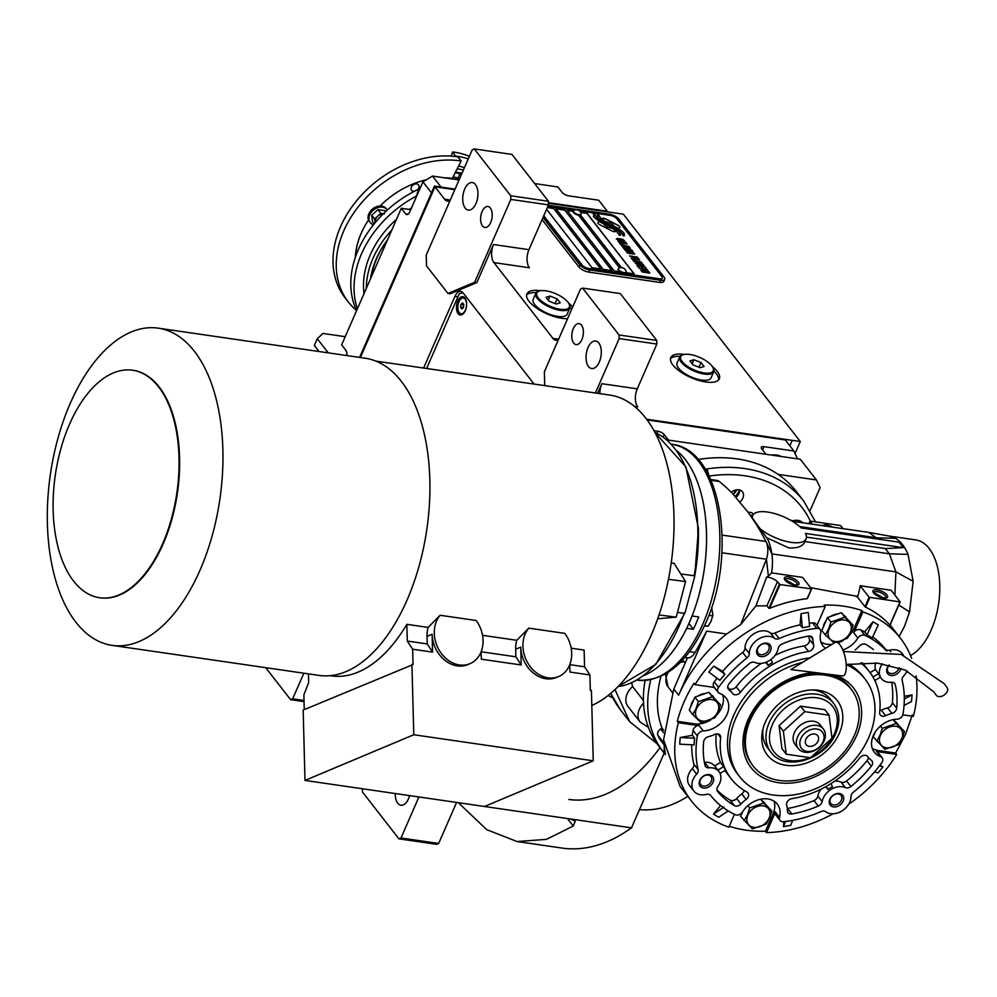 <?xml version="1.0" encoding="UTF-8"?>
<svg xmlns="http://www.w3.org/2000/svg" width="997" height="997" viewBox="0 0 997 997"><rect width="100%" height="100%" fill="white"/><g stroke="black" fill="none" stroke-linecap="round" stroke-linejoin="round"><path stroke-width="1.5" d="M573.674 343.068A10.593 5.658 98.3 0 1 572.502 330.854A10.593 5.658 98.3 0 1 579.107 323.626A10.593 5.658 98.3 0 1 581.5 325.147A10.593 5.658 98.3 0 1 582.684 337.36A10.593 5.658 98.3 0 1 576.067 344.601A10.593 5.658 98.3 0 1 573.674 343.068M482.498 225.933A10.593 5.658 98.3 0 1 481.327 213.732A10.593 5.658 98.3 0 1 487.944 206.491A10.593 5.658 98.3 0 1 490.325 208.024A10.593 5.658 98.3 0 1 491.509 220.237A10.593 5.658 98.3 0 1 484.891 227.466A10.593 5.658 98.3 0 1 482.498 225.933M599.932 393.641A13.248 7.079 98.3 0 1 601.827 383.695L637.27 388.842A13.248 7.079 -81.7 0 0 637.744 406.926L634.528 406.464M597.627 393.304L601.827 383.695M558.295 339.94A13.248 7.079 98.3 0 1 555.94 340.301A13.248 7.079 98.3 0 1 552.949 338.394L493.964 262.61A13.248 7.079 98.3 0 1 493.49 244.514L528.946 249.674A13.248 7.079 -81.7 0 0 529.407 267.757L493.964 262.61M476.853 282.587L474.634 282.263L510.838 199.412L510.751 195.786L474.273 148.939L472.229 149.799L426.242 255.058L426.529 265.912L447.977 293.467L450.195 293.791L476.853 282.587L493.49 244.514M449.959 200.758A13.248 7.079 98.3 0 1 447.603 201.132A13.248 7.079 98.3 0 1 444.625 199.213L434.966 186.813L454.794 189.692L434.966 186.813L360.391 357.512L434.966 186.813L434.43 186.127L359.605 357.4L431.489 192.845L422.915 181.828L432.499 176.07L441.073 187.1L455.043 189.118L434.43 186.127M534.08 384.082L463.131 292.931A10.593 5.658 -81.7 0 0 460.739 291.398A10.593 5.658 -81.7 0 0 454.919 296.371L423.613 368.043M412.646 649.209L407.299 641.046L406.863 624.321L428.124 627.412L440.151 615.274A29.137 23.442 67.2 0 0 434.293 633.282A29.137 23.442 67.2 0 0 469.948 663.69L467.78 664.6A29.137 23.442 -112.8 0 1 432.112 634.204L432.586 652.1L412.646 649.209L413.045 664.563L303.163 710.088L304.995 780.427L631.512 827.846A268.417 143.443 98.3 0 1 561.996 848.061L517.107 841.543L486.698 829.654L458.383 802.71M653.932 430.667L657.621 431.203A5.297 2.044 -156.4 0 1 664.201 434.605L668.489 440.113L765.995 454.283L761.696 448.762A5.297 2.044 -156.4 0 1 761.272 447.292A5.297 2.044 -156.4 0 1 763.989 446.656L793.899 450.993L785.312 439.976L647.065 419.899L791.431 440.25L646.554 419.214L800.292 441.534L795.083 453.461M664.201 753.047L631.512 827.846M540.436 290.75A26.495 10.219 23.6 0 0 540.424 290.738A26.495 10.219 23.6 0 0 526.877 293.916A26.495 10.219 23.6 0 0 536.386 307.986A26.495 10.219 23.6 0 0 561.884 318.305A26.495 10.219 23.6 0 0 567.592 318.654M572.689 306.989A26.495 10.219 23.6 0 0 568.539 303.026M684.341 354.421A26.495 10.219 23.6 0 0 684.328 354.421A26.495 10.219 23.6 0 0 670.782 357.599A26.495 10.219 23.6 0 0 680.29 371.657A26.495 10.219 23.6 0 0 705.776 381.976A26.495 10.219 23.6 0 0 719.336 378.81A26.495 10.219 23.6 0 0 712.444 366.697M534.654 183.573L557.909 186.95L562.196 192.458A5.297 2.044 -156.4 0 0 568.776 195.861L598.686 200.21L607.26 211.227L548.45 202.69L614.451 212.884L548.475 203.301L623.312 214.168L800.292 441.534M595.408 392.992L619.174 338.581L656.849 344.052L637.27 388.842M619.174 338.581L619.075 334.967L582.609 288.108L580.566 288.98L544.362 371.831L544.723 385.627M528.946 249.674L548.512 204.884L510.838 199.412M447.977 293.467L474.634 282.263M265.688 667.666L290.601 699.67L292.657 698.81L303.848 673.212M292.657 698.81L304.01 700.467M362.385 788.764L362.472 792.004L398.937 838.851L400.993 837.991L418.914 796.977M400.993 837.991L438.655 843.462L456.576 802.448M438.655 843.462L436.611 844.322L398.937 838.851M570.396 818.973L575.232 821.092L573.263 826.039L546.418 839.362L517.107 841.543M570.01 307.425A26.495 10.219 -156.4 0 1 571.717 309.22M536.212 292.657A26.495 10.219 23.6 0 0 526.566 295.112M713.914 371.096A26.495 10.219 -156.4 0 1 718.663 379.845M680.116 356.328A26.495 10.219 23.6 0 0 670.47 358.795M619.075 334.967L656.749 340.438L620.284 293.579L582.609 288.108M656.749 340.438L656.849 344.052M510.751 195.786L548.412 201.257L511.947 154.41L474.273 148.939M548.412 201.257L548.512 204.884M599.309 362.011A13.908 7.428 98.3 0 1 591.682 368.541A13.908 7.428 98.3 0 1 588.043 347.542A13.908 7.428 98.3 0 1 595.683 341.011A13.908 7.428 98.3 0 1 599.309 362.011M475.955 203.55A13.908 7.428 98.3 0 1 468.328 210.068A13.908 7.428 98.3 0 1 464.702 189.081A13.908 7.428 98.3 0 1 472.329 182.551A13.908 7.428 98.3 0 1 475.955 203.55M290.601 699.67L304.048 701.626M409.605 795.618A13.908 7.428 98.3 0 1 408.521 798.709A13.908 7.428 98.3 0 1 400.894 805.24A13.908 7.428 98.3 0 1 395.273 793.537M612.195 228.076A5.82 2.243 23.6 0 1 611.248 228.001A5.82 2.243 23.6 0 1 603.634 223.627A23.068 8.898 23.6 0 1 599.085 221.334L598.013 222.319A3.303 1.271 23.6 0 0 597.888 222.493A3.303 1.271 23.6 0 0 599.907 224.749L611.734 230.868A3.303 1.271 23.6 0 0 614.077 231.653A3.303 1.271 23.6 0 0 615.648 231.429L615.772 231.304A15.366 5.932 23.6 0 0 612.195 228.076L612.146 228.188A5.82 2.243 -156.4 0 1 611.198 228.114A5.82 2.243 -156.4 0 1 603.584 223.739A23.068 8.898 -156.4 0 1 599.035 221.446L597.963 222.431A3.303 1.271 23.6 0 0 597.864 222.555M542.991 217.496L579.88 264.878A7.951 3.066 -156.4 0 0 589.738 269.975L588.816 272.106L659.715 282.4A7.951 3.066 -156.4 0 0 663.778 281.453L664.712 279.322A7.951 3.066 -156.4 0 1 660.65 280.269L659.715 282.4M588.816 272.106A7.951 3.066 -156.4 0 1 578.945 267.009L542.069 219.627M619.685 267.881L578.696 215.215A4.237 1.633 23.6 0 1 574.608 213.557A4.237 1.633 23.6 0 1 573.088 211.314L573.312 210.803A4.237 1.633 23.6 0 0 574.833 213.059A4.237 1.633 23.6 0 0 578.908 214.704A4.237 1.633 -156.4 0 0 581.077 214.193A4.237 1.633 -156.4 0 0 581.114 213.732A5.035 5.035 0 0 0 573.624 210.467A4.237 1.633 23.6 0 0 573.312 210.803M578.534 215.19L619.586 267.919M547.328 207.6L553.696 208.523L600.78 269.016M556.064 208.859L564.776 210.13L611.859 270.623M580.64 212.436L586.934 213.346L634.017 273.851M573.076 211.339L567.143 210.479M546.58 209.308L592.081 267.757L600.942 269.04L553.746 208.41L547.378 207.488M580.528 215.053L621.467 267.645M543.751 215.776L582.136 265.09A5.297 2.044 23.6 0 0 588.716 268.492L659.628 278.786A5.297 2.044 23.6 0 0 662.332 278.151A5.297 2.044 23.6 0 0 661.908 276.668L616.856 218.792A5.297 2.044 23.6 0 0 610.289 215.402L579.394 210.915M547.876 206.329L574.235 210.168M564.825 210.018L555.965 208.734L603.16 269.364L612.021 270.648L564.776 210.13M573.125 211.227L567.044 210.342L614.239 270.972L620.333 271.857M625.867 272.655L634.179 273.863L586.984 213.233L580.566 212.299M611.36 226.282A474.422 183.087 23.6 0 1 606.662 224.088A19.99 7.714 23.6 0 1 601.365 221.197A13.123 5.06 23.6 0 1 596.58 217.034A94.241 36.366 23.6 0 1 594.461 213.956L593.315 214.318L594.399 215.925L593.327 216.262A15.254 5.882 23.6 0 0 597.776 220.113A14.457 5.583 23.6 0 0 604.294 223.515A20.152 7.777 23.6 0 1 610.401 226.444A13.659 5.272 23.6 0 1 616.682 231.516A156.953 60.568 23.6 0 1 619.473 235.442L620.558 235.093L619.461 233.472L620.57 233.124A24.314 9.384 23.6 0 0 617.43 230.045A12.687 4.898 23.6 0 0 611.36 226.282L611.311 226.394A474.422 183.087 -156.4 0 1 606.612 224.2A19.99 7.714 -156.4 0 1 601.316 221.309A13.123 5.06 -156.4 0 1 596.53 217.147A94.241 36.366 -156.4 0 1 594.411 214.068L593.365 214.405M613.417 226.406A38.285 14.768 23.6 0 1 609.591 224.699A12.425 4.798 23.6 0 1 604.132 221.322A20.912 8.063 23.6 0 1 600.493 217.682A53.202 20.526 23.6 0 1 598.312 214.517L597.24 214.854L598.362 216.499L597.353 216.81A15.703 6.057 23.6 0 0 603.035 221.795A15.055 5.808 23.6 0 0 608.756 224.761A20.164 7.777 23.6 0 1 614.775 227.74A15.229 5.882 23.6 0 1 620.558 232.201A33.075 12.762 23.6 0 1 623.449 236.015L624.521 235.678L623.424 234.046L624.471 233.709A14.382 5.546 23.6 0 0 618.738 229.073A17.472 6.742 23.6 0 0 613.417 226.406L613.367 226.518A38.285 14.768 -156.4 0 1 609.541 224.811A12.425 4.798 -156.4 0 1 604.082 221.434A20.912 8.063 -156.4 0 1 600.443 217.795A53.202 20.526 -156.4 0 1 598.262 214.617L597.303 214.928M618.688 228.612L619.76 227.628A3.303 1.271 23.6 0 0 619.885 227.453A3.303 1.271 23.6 0 0 617.866 225.197L606.039 219.091A3.303 1.271 23.6 0 0 602.126 218.517L602.001 218.642A15.354 5.92 23.6 0 0 605.578 221.87A5.82 2.243 23.6 0 1 614.152 226.331A23.093 8.911 23.6 0 1 618.688 228.612M618.265 240.115L617.33 238.919L618.601 238.856L624.409 240.676L622.452 239.292L617.592 238.495L616.32 238.931L618.265 240.115M626.054 242.595L619.287 240.676L617.99 240.9L618.29 241.473L620.645 242.433L625.368 243.031L626.066 242.807L625.368 242.084L618.003 240.962M627.125 243.991L619.162 242.583L620.458 244.24L621.443 244.39L620.358 243.006L627.125 243.991M629.356 246.845L622.589 244.926L621.305 245.15L621.605 245.723L623.96 246.683L628.671 247.281L629.381 247.057L628.683 246.334L621.305 245.225M623.474 248.128L630.079 249.661L624.197 249.051L631.948 250.172L624.159 248.066L630.229 247.954L622.464 246.832L628.795 247.991L623.474 248.128M629.468 251.493L633.12 251.867L632.235 250.546L624.483 249.424L625.692 250.783L629.468 251.493M634.715 253.737L627.362 251.805L626.664 252.029L627.312 252.864L630.179 253.737L634.553 254.085L633.569 252.989L626.664 252.104M629.556 255.942L633.407 256.74L634.341 257.949L635.326 258.086L634.391 256.89L636.535 257.201L638.603 258.734L637.307 257.064L629.556 255.942M631.138 257.974L639.114 259.382L631.138 257.974M639.613 260.018L631.637 258.622L632.933 260.279L633.93 260.429L632.846 259.046L639.613 260.018M633.22 260.653L641.196 262.061L633.22 260.653M640.336 263.781L642.367 263.744L641.482 262.423L633.731 261.301L640.336 263.781M641.956 265.863L643.987 265.825L643.102 264.504L635.351 263.382L641.956 265.863M638.267 267.121L639.251 267.271L638.167 265.875L640.809 266.261L641.744 267.47L642.741 267.607L641.806 266.411L643.95 266.722L646.019 268.255L644.723 266.585L636.971 265.464L638.267 267.121M646.854 270.262L647.676 270.374L646.305 268.617L645.483 268.505L646.056 269.24L639.127 268.23L646.854 270.262M648.499 272.38L649.334 272.505L647.963 270.748L647.14 270.623L647.714 271.371L640.784 270.361L648.499 272.38M641.856 271.745L649.832 273.153L641.856 271.745M624.458 241.872L625.044 242.62L623.773 242.682L619.012 241.087L624.458 241.872M627.774 246.134L628.347 246.87L627.076 246.932L622.302 245.499L627.774 246.134M629.157 250.347L631.462 250.683L632.148 251.556L631.375 251.693L629.107 250.459L632.036 251.792M628.534 251.244L625.692 249.848L628.16 250.197L628.845 251.082L628.023 251.331L625.692 249.848M633.132 253.014L633.494 253.849L629.967 253.462L627.686 252.229L633.132 253.014M639.351 263.27L638.404 262.223L640.872 262.585L641.507 263.582L639.314 263.382L638.404 262.223M640.971 265.339L640.024 264.305L642.492 264.666L643.177 265.538L642.404 265.676L640.024 264.305M662.307 278.2A5.297 2.044 -156.4 0 1 662.282 278.263A5.297 2.044 -156.4 0 1 659.578 278.898L588.666 268.604A5.297 2.044 -156.4 0 1 582.086 265.202L543.701 215.888M589.738 269.975L660.65 280.269M548.325 205.295L609.167 214.131A7.951 3.066 -156.4 0 1 619.025 219.228L664.077 277.104A7.951 3.066 -156.4 0 1 664.712 279.322M620.446 233.161A24.314 9.384 23.6 0 0 617.38 230.157A12.687 4.898 23.6 0 0 611.311 226.394M619.461 233.472L620.458 235.13M594.399 215.925L593.389 216.337M624.359 233.747A14.382 5.546 23.6 0 0 618.688 229.185A17.472 6.742 23.6 0 0 613.367 226.518M598.362 216.499L597.415 216.897M624.421 235.703L623.424 234.046M619.86 227.503A3.303 1.271 23.6 0 0 617.816 225.31L605.989 219.203A3.303 1.271 23.6 0 0 602.088 218.63L602.026 218.679M615.697 231.379A15.366 5.932 23.6 0 0 612.146 228.188M618.913 240.003L617.33 238.919M617.592 238.495L616.956 238.607M618.377 238.57L617.542 238.607M620.857 238.931L618.327 238.682M621.717 239.106L620.807 239.043M622.452 239.292L621.667 239.205M623.25 239.567L622.402 239.405M625.044 242.62L620.545 242.283L619.012 241.087M621.293 244.365L620.358 243.006M626.976 243.966L619.262 242.72M628.347 246.87L623.86 246.546L622.327 245.337M631.799 250.16L624.159 248.066M630.403 248.365L622.577 246.969M628.795 247.991L623.275 247.879M630.079 249.661L624.085 248.914M633.058 251.88L632.185 250.658L624.583 249.562M633.706 253.749L629.219 253.425L627.686 252.229M635.176 258.061L634.391 256.89M638.454 258.709L637.257 257.176L629.655 256.067M638.952 259.357L631.238 258.111M633.78 260.404L632.846 259.046M639.463 260.005L631.749 258.759M641.046 262.037L633.332 260.79M642.305 263.756L641.432 262.535L633.83 261.438M641.557 263.457L639.314 263.382M643.925 265.838L643.053 264.616L635.45 263.52M643.177 265.538L640.921 265.451M642.579 267.582L641.806 266.411M645.869 268.23L644.673 266.697L637.071 265.588M639.102 267.246L638.167 265.875M647.514 270.349L645.582 268.629M646.056 269.24L639.227 268.367M649.172 272.48L647.24 270.76M647.714 271.371L640.884 270.499M649.683 273.128L641.968 271.882M618.302 268.953A4.237 1.633 -156.4 0 0 618.14 269.178A4.237 1.633 -156.4 0 0 619.66 271.433A4.237 1.633 -156.4 0 0 623.736 273.091A4.237 1.633 23.6 0 0 625.904 272.58A4.237 1.633 23.6 0 0 625.966 272.306M623.96 272.58A4.237 1.633 23.6 0 0 626.128 272.069A4.237 1.633 23.6 0 0 626.166 271.608A5.035 5.035 0 0 0 618.676 268.343A4.237 1.633 -156.4 0 0 618.364 268.679A4.237 1.633 -156.4 0 0 619.885 270.935A4.237 1.633 -156.4 0 0 623.96 272.58M580.915 214.43A4.237 1.633 -156.4 0 1 580.852 214.704A4.237 1.633 -156.4 0 1 578.696 215.215M659.989 747.675A218.555 116.799 98.3 0 1 568.851 799.444M687.805 796.354A218.555 116.799 98.3 0 1 639.476 809.626M793.899 450.993L797.538 458.857M781.1 456.476A17.884 13.447 142.1 0 0 771.865 455.131M791.967 440.936L789.848 445.796M462.072 173.029L460.402 172.793L461.549 174.251M459.069 179.934L432.499 176.07M422.915 181.828L409.705 212.062A5.297 2.829 98.3 0 1 406.801 214.542A5.297 2.829 98.3 0 1 405.605 213.782L401.317 208.273L341.635 344.875L345.922 350.383A5.297 2.829 98.3 0 1 346.719 355.53M401.317 208.273L410.764 209.644M460.402 172.793L457.399 179.684M416.883 195.624A17.223 12.949 -37.9 0 1 418.154 190.863A17.223 12.949 -37.9 0 1 420.946 186.327M666.657 439.851L800.329 459.268L816.418 479.931L778.084 474.373M810.112 510.576L820.132 487.62L816.418 479.931M735.213 496.456A17.884 13.447 142.1 0 0 739.487 490.2A17.884 13.447 142.1 0 0 739.587 489.938M733.331 494.45A17.223 12.949 142.1 0 0 736.82 489.764M733.169 494.288L736.309 489.839M679.73 356.963A18.544 7.153 -156.4 0 0 686.385 366.809A18.544 7.153 -156.4 0 0 704.231 374.037A18.544 7.153 23.6 0 0 713.715 371.819L711.073 377.863A18.544 7.153 23.6 0 1 701.589 380.081A18.544 7.153 -156.4 0 1 683.743 372.866A18.544 7.153 -156.4 0 1 677.088 363.02L679.73 356.963A18.544 7.153 -156.4 0 1 682.484 354.907A18.544 7.153 -156.4 0 1 682.957 354.782M713.715 371.819A18.544 7.153 23.6 0 0 713.354 368.392A18.544 7.153 23.6 0 0 713.117 367.968M712.93 367.544A17.747 6.854 23.6 0 1 704.194 372.953A17.747 6.854 -156.4 0 1 684.515 364.017A17.747 6.854 -156.4 0 1 683.381 354.645A17.747 6.854 -156.4 0 1 689.824 354.483A17.747 6.854 23.6 0 1 712.93 367.544L713.354 368.392M700.106 367.694L704.106 366.51L701.003 362.534L693.912 359.743L689.924 360.926L693.027 364.902L700.106 367.694M693.912 359.743L692.155 363.78M701.003 362.534L698.947 367.245M535.825 293.292A18.544 7.153 -156.4 0 0 542.48 303.138A18.544 7.153 -156.4 0 0 560.326 310.366A18.544 7.153 23.6 0 0 569.81 308.135L567.168 314.192A18.544 7.153 23.6 0 1 557.684 316.41A18.544 7.153 -156.4 0 1 539.838 309.182A18.544 7.153 -156.4 0 1 533.183 299.337L535.825 293.292A18.544 7.153 -156.4 0 1 538.579 291.224A18.544 7.153 -156.4 0 1 539.053 291.112M569.81 308.135A18.544 7.153 23.6 0 0 569.449 304.721A18.544 7.153 23.6 0 0 569.225 304.284M569.025 303.873A17.747 6.854 23.6 0 1 560.302 309.282A17.747 6.854 -156.4 0 1 540.623 300.346A17.747 6.854 -156.4 0 1 539.489 290.962A17.747 6.854 -156.4 0 1 545.92 290.812A17.747 6.854 23.6 0 1 569.025 303.873L569.449 304.721M556.201 304.023L560.202 302.839L557.099 298.863L550.02 296.072L546.02 297.256L549.123 301.231L556.201 304.023M550.02 296.072L548.25 300.109M557.099 298.863L555.042 303.562M462.758 292.507L459.143 294.028L426.616 368.479M465.275 310.653A9.272 4.96 -81.7 0 0 465.661 299.162A9.272 4.96 -81.7 0 0 457.773 301.007A9.272 4.96 -81.7 0 0 457.411 312.51A9.272 4.96 -81.7 0 0 463.593 313.382A9.272 4.96 -81.7 0 0 465.275 310.653M464.004 312.871A7.951 4.25 98.3 0 1 461.486 313.856A7.951 4.25 98.3 0 1 461.275 313.806M465.911 299.773A7.951 4.25 -81.7 0 0 463.779 298.115A7.951 4.25 -81.7 0 0 463.555 298.103M465.412 310.055A7.951 4.25 98.3 0 1 461.05 313.781A7.951 4.25 98.3 0 1 458.969 301.792A7.951 4.25 -81.7 0 1 463.331 298.053A7.951 4.25 -81.7 0 1 465.412 310.055M461.835 308.958L463.431 307.512L463.792 304.471L462.546 302.889L460.95 304.334L460.589 307.363L461.835 308.958M460.589 307.363L463.181 307.737M460.95 304.334L463.605 304.721L463.256 307.662M947.05 687.569A6.618 4.362 145.6 0 1 947.15 687.706A6.618 4.362 145.6 0 1 944.259 694.971A6.618 4.362 145.6 0 1 936.333 695.333A6.618 4.362 145.6 0 1 936.22 695.196A6.618 4.362 145.6 0 1 936.133 695.059M834.938 642.542A17.223 6.119 77.8 0 1 839.91 644.772A17.223 6.119 77.8 0 1 846.191 664.127A17.223 6.119 77.8 0 1 842.153 675.941L790.883 669.548L834.938 642.542M704.019 740.397A5.297 3.988 -37.9 0 1 708.418 736.696A30.471 22.906 142.1 0 0 714.712 734.415A5.297 3.988 -37.9 0 1 720.021 735.113A5.297 3.988 -37.9 0 1 720.657 737.606A87.424 65.74 142.1 0 0 731.175 778.744A87.424 65.74 142.1 0 0 747.002 792.129A5.297 3.988 -37.9 0 1 747.962 792.939A5.297 3.988 -37.9 0 1 746.117 799.42A30.471 22.906 142.1 0 0 740.945 804.031A5.297 3.988 -37.9 0 1 734.428 805.626A105.969 79.685 -37.9 0 1 717.603 791.468A5.297 3.988 -37.9 0 1 717.553 791.394A5.297 3.988 -37.9 0 1 717.304 787.505A5.297 3.988 -37.9 0 1 717.902 786.434A15.89 11.952 142.1 0 0 718.962 771.553A15.89 11.952 142.1 0 0 708.904 767.815A5.297 3.988 -37.9 0 1 705.552 766.568A5.297 3.988 -37.9 0 1 704.979 765.322A105.969 79.685 -37.9 0 1 703.62 741.88A5.297 3.988 -37.9 0 1 704.019 740.397M786.92 802.46A5.297 3.988 -37.9 0 1 791.855 798.647A87.424 65.74 142.1 0 0 859.85 757.82A5.297 3.988 -37.9 0 1 867.652 756.549A5.297 3.988 -37.9 0 1 867.714 756.636A30.471 22.906 142.1 0 0 868.075 757.109A30.471 22.906 142.1 0 0 871.39 760.362A5.297 3.988 -37.9 0 1 871.964 760.923A5.297 3.988 -37.9 0 1 871.341 766.232A105.969 79.685 -37.9 0 1 850.877 786.521A5.297 3.988 -37.9 0 1 845.381 787.63A15.89 11.952 142.1 0 0 823.173 798.273A15.89 11.952 142.1 0 0 822.151 801.576A5.297 3.988 -37.9 0 1 818.288 806.087A105.969 79.685 -37.9 0 1 791.842 813.963A5.297 3.988 -37.9 0 1 788.066 812.779A5.297 3.988 -37.9 0 1 787.406 810.773A30.471 22.906 142.1 0 0 786.633 805.314A5.297 3.988 -37.9 0 1 786.92 802.46M787.269 808.492A5.297 3.988 142.1 0 0 787.543 808.455A105.969 79.685 142.1 0 0 813.988 800.579A5.297 3.988 142.1 0 0 817.864 796.067A15.89 11.952 -37.9 0 1 818.886 792.765A15.89 11.952 -37.9 0 1 820.942 789.225M882.37 663.703A15.89 11.952 142.1 0 0 880.6 666.843A15.89 11.952 142.1 0 0 881.348 678.533A15.89 11.952 142.1 0 0 891.405 682.272A5.297 3.988 -37.9 0 1 894.758 683.531A5.297 3.988 -37.9 0 1 895.331 684.765A105.969 79.685 -37.9 0 1 896.689 708.206A5.297 3.988 -37.9 0 1 891.904 713.403A30.471 22.906 142.1 0 0 885.61 715.684A5.297 3.988 -37.9 0 1 880.301 714.986A5.297 3.988 -37.9 0 1 879.653 712.494A87.424 65.74 142.1 0 0 869.147 671.342A87.424 65.74 142.1 0 0 860.66 662.818M870.107 672.626L875.366 669.473A15.89 11.952 -37.9 0 1 875.69 662.968M875.366 669.473L878.581 673.611L872.948 676.988M874.805 680.54L880.326 677.225A15.89 11.952 -37.9 0 1 880.276 677.162A15.89 11.952 -37.9 0 1 878.581 673.611M728.109 685.275A5.297 3.988 -37.9 0 1 728.981 683.855A105.969 79.685 -37.9 0 1 749.432 663.578A5.297 3.988 -37.9 0 1 754.941 662.457A15.89 11.952 142.1 0 0 778.159 648.511A5.297 3.988 -37.9 0 1 778.507 647.414A5.297 3.988 -37.9 0 1 782.034 644A105.969 79.685 -37.9 0 1 808.48 636.123A5.297 3.988 -37.9 0 1 812.243 637.32A5.297 3.988 -37.9 0 1 812.904 639.314A30.471 22.906 142.1 0 0 813.677 644.785A5.297 3.988 -37.9 0 1 808.467 651.452A87.424 65.74 142.1 0 0 740.459 692.267A5.297 3.988 -37.9 0 1 732.658 693.538A5.297 3.988 -37.9 0 1 732.596 693.451A30.471 22.906 142.1 0 0 732.234 692.977A30.471 22.906 142.1 0 0 728.932 689.737A5.297 3.988 -37.9 0 1 728.358 689.164A5.297 3.988 -37.9 0 1 728.109 685.275M660.425 739.948A5.297 3.988 -37.9 0 1 659.989 739.487A5.297 3.988 -37.9 0 1 659.653 738.951L657.895 735.325A5.297 3.988 -37.9 0 1 657.983 731.972A5.297 3.988 -37.9 0 1 660.662 728.994L662.033 728.171A113.907 85.655 -37.9 0 1 660.986 676.377M650.767 679.755A124.513 93.631 142.1 0 0 663.292 751.912A124.513 93.631 142.1 0 0 665.435 754.542M663.292 751.912L659.005 746.404A124.513 93.631 -37.9 0 1 645.121 680.477M825.454 648.349A22.52 16.937 -37.9 0 1 822.999 645.944A22.52 16.937 -37.9 0 1 820.768 632.721A5.297 3.988 142.1 0 0 820.244 629.618A5.297 3.988 142.1 0 0 816.842 628.372A113.907 85.655 142.1 0 0 779.168 638.578A5.297 3.988 -37.9 0 1 774.607 638.379A15.89 11.952 142.1 0 0 750.554 647.95A15.89 11.952 142.1 0 0 749.308 653.571A5.297 3.988 -37.9 0 1 746.94 657.92A113.907 85.655 142.1 0 0 718.563 687.369A5.297 3.988 142.1 0 0 718.176 692.379A5.297 3.988 142.1 0 0 719.66 693.426A22.52 16.937 -37.9 0 1 725.966 697.863A22.52 16.937 -37.9 0 1 727.037 714.425A22.52 16.937 -37.9 0 1 703.284 730.913A5.297 3.988 142.1 0 0 697.352 735.936A113.907 85.655 142.1 0 0 698.137 769.622A5.297 3.988 -37.9 0 1 696.654 774.108A15.89 11.952 142.1 0 0 693.127 779.392A15.89 11.952 142.1 0 0 693.875 791.082A15.89 11.952 142.1 0 0 706.449 794.385A5.297 3.988 -37.9 0 1 710.624 795.469A113.907 85.655 142.1 0 0 735.412 814.736A5.297 3.988 142.1 0 0 742.453 811.982A22.52 16.937 -37.9 0 1 777.324 804.155A22.52 16.937 -37.9 0 1 779.542 817.366A5.297 3.988 142.1 0 0 780.065 820.481A5.297 3.988 142.1 0 0 783.48 821.727A113.907 85.655 142.1 0 0 821.154 811.521A5.297 3.988 -37.9 0 1 825.715 811.708A15.89 11.952 142.1 0 0 841.717 811.072A15.89 11.952 142.1 0 0 851.002 796.528A5.297 3.988 -37.9 0 1 851.413 794.646A5.297 3.988 -37.9 0 1 853.37 792.179A113.907 85.655 142.1 0 0 881.747 762.717A5.297 3.988 142.1 0 0 882.133 757.72A5.297 3.988 142.1 0 0 880.65 756.673A22.52 16.937 -37.9 0 1 874.344 752.237A22.52 16.937 -37.9 0 1 875.615 731.486A22.52 16.937 -37.9 0 1 897.026 719.186A5.297 3.988 142.1 0 0 902.97 714.151A113.907 85.655 142.1 0 0 902.173 680.465A5.297 3.988 -37.9 0 1 902.484 677.748A5.297 3.988 -37.9 0 1 903.668 675.991A15.89 11.952 142.1 0 0 907.096 670.906M693.875 791.082L689.588 785.574A15.89 11.952 -37.9 0 1 688.84 773.871A15.89 11.952 -37.9 0 1 692.354 768.587A5.297 3.988 142.1 0 0 693.85 764.113A113.907 85.655 -37.9 0 1 691.719 744.771M722.638 671.367L724.919 674.296A113.907 85.655 -37.9 0 0 719.934 680.303L708.83 672.115A127.155 95.625 -37.9 0 1 713.815 666.108L722.638 671.367A113.907 85.655 -37.9 0 1 742.653 652.412A5.297 3.988 142.1 0 0 745.021 648.062A15.89 11.952 -37.9 0 1 746.255 642.442A15.89 11.952 -37.9 0 1 770.307 632.871A5.297 3.988 142.1 0 0 774.881 633.058A113.907 85.655 -37.9 0 1 800.093 624.87L801.002 613.766A127.155 95.625 -37.9 0 1 808.255 612.432L809.614 626.465A113.907 85.655 -37.9 0 0 802.373 627.798L800.093 624.87M734.44 814.287L728.819 827.149A132.451 99.6 142.1 0 1 691.345 800.89A132.451 99.6 142.1 0 1 678.371 722.713L677.299 721.329A132.451 99.6 142.1 0 1 684.004 702.062A132.451 99.6 142.1 0 1 693.937 683.269L695.009 684.64L712.232 687.145A22.52 16.937 -37.9 0 1 714.488 687.618M716.756 714.949A22.52 16.937 142.1 0 0 721.666 707.534A22.52 16.937 142.1 0 0 722.688 694.884M804.841 541.545C803.121 546.294 797.762 548.412 788.739 547.901L766.656 537.67L748.56 512.869L755.003 522.366A344.389 184.009 98.3 0 1 765.26 540.087A344.389 184.009 98.3 0 1 765.97 541.458A15.89 8.499 98.3 0 1 766.332 542.194A15.89 8.499 98.3 0 1 766.431 559.217L740.721 624.521L755.95 605.889L766.593 577.163A7.951 3.066 -156.4 0 1 777.448 581.737L780.04 584.566L811.508 588.891L802.548 577.375L771.616 572.876A39.706 21.224 -81.7 0 0 771.927 553.896C770.32 545.359 768.562 539.95 766.656 537.67M760.075 528.734A29.137 11.241 23.6 0 0 791.157 542.368A29.137 11.241 23.6 0 0 806.062 538.879A29.137 11.241 23.6 0 0 805.476 533.445L903.282 547.652L898.982 542.144L801.177 527.936A29.137 11.241 23.6 0 0 773.099 513.168A29.137 11.241 23.6 0 0 752.66 515.549A29.137 11.241 23.6 0 0 752.324 518.079M899.107 636.535L904.653 626.016L909.526 611.921L913.152 581.301L908.03 554.369C904.902 546.78 900.74 541.433 895.543 538.318L889.087 536.037L915.682 539.888A59.608 31.854 98.3 0 1 931.248 629.88A59.608 31.854 98.3 0 1 910.51 655.528M889.087 536.037L868.898 532.423L877.908 539.078M792.266 521.244L868.898 532.423M895.543 538.318L876.924 537.819L799.731 526.603M806.436 537.121L885.299 548.574L903.282 547.652M885.299 548.574L889.386 553.821L895.917 571.892L894.87 594.985M908.03 554.369L889.386 553.821L804.891 541.558M913.152 581.301L895.917 571.892L771.927 553.896L766.294 542.119M909.526 611.921L898.808 605.067M890.022 625.181L900.179 601.914L869.122 597.253L864.997 606.712L865.595 607.173A132.451 99.6 -37.9 0 1 889.847 625.019L900.042 601.976M899.917 601.976L889.947 625.094M864.997 606.712L857.445 597.016A132.451 99.6 -37.9 0 0 855.139 595.957L810.561 587.669M779.38 584.217L768.874 608.282L769.659 608.32A132.451 99.6 -37.9 0 1 807.096 598.674L811.408 589.102M811.284 589.102L807.383 598.337M768.874 608.282L766.942 605.802L755.95 605.889M691.345 800.89L680.079 786.421L663.578 739.762L673.81 688.977L678.645 695.171A132.451 99.6 -37.9 0 1 726.564 634.005L740.721 624.521M849.319 635.363A22.52 16.937 142.1 0 0 854.23 627.948L861.832 610.55A132.451 99.6 142.1 0 0 824.17 605.079L825.242 606.45A132.451 99.6 142.1 0 0 695.009 684.64M861.832 610.55L862.916 611.921A132.451 99.6 142.1 0 1 900.391 638.18L890.109 624.969M902.796 714.824L913.364 716.357A132.451 99.6 142.1 0 0 916.056 675.804M911.657 658.431A132.451 99.6 142.1 0 0 900.391 638.18M872.263 748.323A22.52 16.937 142.1 0 0 878.432 750.542L895.655 753.047L905.588 734.253L912.292 714.974M643.526 703.234A17.223 12.949 142.1 0 0 640.124 722.04L627.998 706.474A17.223 12.949 -37.9 0 1 632.597 686.534A113.907 85.655 -37.9 0 1 631.699 682.771M614.987 689.6L629.668 721.666L656.986 743.675M747.974 512.072L751.75 512.62L753.458 514.315M812.206 524.135L810.249 521.119L840.384 525.494L843.225 528.634M869.122 597.253L860.149 585.738A39.706 21.224 98.3 0 1 857.744 596.343L857.445 597.016M860.149 585.738L891.181 590.249L900.179 601.914M855.139 595.957L857.744 596.343M673.81 688.977L687.432 657.808A15.89 8.499 98.3 0 0 695.059 652.474L689.463 651.664M766.942 605.802L777.448 581.737M766.593 577.163L768.388 576.266L766.431 559.217L721.903 552.749M678.645 695.171L706.636 631.101A344.389 184.046 98.3 0 1 695.059 652.474M706.636 631.101L726.564 634.005M895.655 753.047L896.727 754.43A132.451 99.6 142.1 0 1 848.634 804.292M729.206 826.251A132.451 99.6 142.1 0 0 765.422 831.236L766.494 832.62A132.451 99.6 142.1 0 0 833.18 813.764M693.638 700.031A13.248 9.958 142.1 0 0 691.756 703.197A13.248 9.958 142.1 0 0 690.821 706.499M713.304 696.679L713.291 696.666A13.248 9.958 142.1 0 0 713.291 696.666A13.248 9.958 142.1 0 0 711.821 695.233M705.278 693.513A13.248 9.958 142.1 0 0 697.912 696.093M677.299 721.329L694.523 723.834A22.52 16.937 142.1 0 0 710.699 719.934M718.176 692.379L713.889 686.858A5.297 3.988 -37.9 0 1 714.276 681.861A113.907 85.655 -37.9 0 1 717.03 678.172M809.302 623.25A113.907 85.655 -37.9 0 1 812.555 622.863A5.297 3.988 -37.9 0 1 815.957 624.097L820.244 629.618M817.004 625.455A22.52 16.937 -37.9 0 1 817.64 623.86L825.242 606.45M826.201 620.446A13.248 9.958 142.1 0 0 824.32 623.611A13.248 9.958 142.1 0 0 823.372 626.914M845.855 617.093L845.855 617.081A13.248 9.958 142.1 0 0 845.855 617.081A13.248 9.958 142.1 0 0 844.384 615.648M837.841 613.928A13.248 9.958 142.1 0 0 830.476 616.507M820.917 642.031A22.52 16.937 142.1 0 0 832.009 644.336M838.041 642.915A22.52 16.937 142.1 0 0 843.263 640.348M864.648 631.849L872.961 621.829L866.929 634.79L864.648 631.849A113.907 85.655 -37.9 0 0 860.61 629.842A5.297 3.988 -37.9 0 0 853.569 632.597A22.52 16.937 -37.9 0 0 855.301 629.331L862.916 611.921M872.961 621.829A127.155 95.625 -37.9 0 1 878.245 624.982L872.213 637.943A113.907 85.655 -37.9 0 0 866.929 634.79M872.687 636.921A113.907 85.655 -37.9 0 1 885.398 649.109A5.297 3.988 142.1 0 0 889.573 650.194A15.89 11.952 -37.9 0 1 902.148 653.496L903.469 655.191M904.279 696.317L912.018 694.897A127.155 95.625 -37.9 0 1 911.47 701.552L904.055 705.452M897.2 723.373L897.213 723.386A13.248 9.958 142.1 0 0 897.2 723.373A13.248 9.958 142.1 0 0 895.742 721.94M643.426 700.455L632.597 686.534M710.699 479.507L716.88 480.404A15.89 8.499 98.3 0 1 719.311 481.501A344.389 184.021 98.3 0 1 733.069 494.176L748.56 512.869M764.687 534.89L755.003 522.366M768.388 576.266L771.616 572.876M685.263 662.756L682.334 660.263M662.033 728.171L663.641 730.228M882.133 757.72L877.846 752.199A5.297 3.988 -37.9 0 0 876.363 751.165A22.52 16.937 -37.9 0 0 879.504 751.925L896.727 754.43M879.94 765.185L882.906 766.942A127.155 95.625 -37.9 0 1 877.921 772.962L874.618 771.79M792.652 820.369L790.733 825.304A127.155 95.625 -37.9 0 1 783.48 826.638L783.891 821.678M780.065 820.481L775.778 814.973A5.297 3.988 -37.9 0 1 775.255 811.857A22.52 16.937 -37.9 0 1 774.096 815.21L766.494 832.62M765.422 831.236L773.024 813.826A22.52 16.937 142.1 0 0 774.046 801.177M764.649 802.971L764.637 802.959A13.248 9.958 142.1 0 0 764.637 802.959A13.248 9.958 142.1 0 0 763.179 801.526M728.221 810.91L718.775 817.241A127.155 95.625 -37.9 0 1 713.491 814.088L720.582 805.539M692.342 735.3L694.622 738.229A113.907 85.655 -37.9 0 0 694.074 744.884L679.717 744.173A127.155 95.625 -37.9 0 1 680.266 737.518L692.342 735.3A113.907 85.655 -37.9 0 1 693.052 730.427A5.297 3.988 -37.9 0 1 698.997 725.405A22.52 16.937 -37.9 0 1 695.594 725.218L678.371 722.713M724.919 674.296L713.815 666.108M801.002 613.766L802.373 627.798M886.545 650.954A113.907 85.655 142.1 0 0 864.898 635.351A5.297 3.988 142.1 0 0 857.869 638.105A22.52 16.937 -37.9 0 1 842.839 650.007M912.018 694.897L904.316 698.947M882.906 766.942L879.504 765.746M785.499 821.491L783.48 826.638M724.084 806.997L713.491 814.088M694.622 738.229L680.266 737.518M692.741 714.55L689.251 710.063L694.909 697.14L708.805 692.279L720.544 704.842L718.176 711.883L714.899 717.765L700.991 722.626L692.741 714.55L696.018 708.668L698.386 701.614L712.294 696.766L720.544 704.842M855.127 649.944A30.471 22.906 142.1 0 0 859.364 646.068A5.297 3.988 -37.9 0 1 865.894 644.461A105.969 79.685 -37.9 0 1 873.409 649.546M802.585 662.369A79.473 59.758 142.1 0 0 735.823 718.152A79.473 59.758 142.1 0 0 739.587 776.613L737.444 773.859A79.473 59.758 -37.9 0 1 733.68 715.397A79.473 59.758 -37.9 0 1 810.038 657.808M848.547 664.102A79.473 59.758 -37.9 0 1 862.866 676.228L865.01 678.982A79.473 59.758 142.1 0 0 846.229 664.663M757.197 648.922A7.951 5.982 -37.9 0 1 766.78 643.165A7.951 5.982 -37.9 0 1 770.494 650.854A7.951 5.982 -37.9 0 1 760.91 656.599A7.951 5.982 -37.9 0 1 757.197 648.922M900.989 668.376A7.951 5.982 -37.9 0 1 900.54 669.735A7.951 5.982 -37.9 0 1 890.957 675.492A7.951 5.982 -37.9 0 1 887.243 667.803A7.951 5.982 -37.9 0 1 889.212 664.949M829.828 799.245A7.951 5.982 -37.9 0 1 839.399 793.487A7.951 5.982 -37.9 0 1 843.113 801.177A7.951 5.982 -37.9 0 1 833.529 806.922A7.951 5.982 -37.9 0 1 829.828 799.245M699.769 780.352A7.951 5.982 -37.9 0 1 709.353 774.607A7.951 5.982 -37.9 0 1 713.067 782.284A7.951 5.982 -37.9 0 1 703.483 788.041A7.951 5.982 -37.9 0 1 699.769 780.352M834.202 642.99L825.304 634.964L821.815 630.49L827.46 617.554L841.368 612.706L853.108 625.256L850.74 632.297L847.462 638.18L837.131 642.404M893.349 719.61L904.466 731.549L902.098 738.59L898.808 744.472L884.912 749.333L873.173 736.783L875.241 732.047M692.08 615.984A119.204 63.708 -81.7 0 0 676.44 450.445A119.204 63.708 98.3 0 1 706.474 532.847A119.204 63.708 98.3 0 1 643.75 675.555A119.204 63.708 -81.7 0 0 686.696 628.309L693.339 629.269A119.204 63.708 -81.7 0 0 696.13 623.225A119.204 63.708 -81.7 0 0 698.723 616.956L692.08 615.984M760.786 799.195L771.902 811.134L769.534 818.176L766.257 824.058L752.349 828.918L740.609 816.369L742.678 811.62M694.909 697.14L698.386 701.614M708.805 692.279L712.294 696.766M775.08 655.353A87.424 65.74 -37.9 0 1 804.168 645.931A5.297 3.988 142.1 0 0 809.39 639.276A30.471 22.906 -37.9 0 1 808.754 636.086M728.545 688.229A5.297 3.988 142.1 0 0 736.172 686.759A87.424 65.74 -37.9 0 1 761.334 663.391M766.431 662.095L767.964 665.286A87.424 65.74 -37.9 0 1 772.476 662.569L770.98 659.478M767.964 665.286L765.708 662.382M727.685 687.145A30.471 22.906 -37.9 0 1 727.947 687.469L732.234 692.977M879.84 710.649A5.297 3.988 142.1 0 0 881.323 710.163A30.471 22.906 -37.9 0 1 887.604 707.895A5.297 3.988 142.1 0 0 892.402 702.698A105.969 79.685 142.1 0 0 891.642 682.26M862.231 662.743A87.424 65.74 -37.9 0 1 864.848 665.834L869.147 671.342M834.688 781.187A15.89 11.952 -37.9 0 1 841.082 782.122A5.297 3.988 142.1 0 0 846.59 781A105.969 79.685 142.1 0 0 867.054 760.723A5.297 3.988 142.1 0 0 868.337 757.433M826.438 786.321L827.959 789.474A15.89 11.952 -37.9 0 1 832.483 786.758L830.962 783.63M827.959 789.474L825.79 786.683M704.381 762.319A5.297 3.988 142.1 0 0 704.617 762.306A15.89 11.952 -37.9 0 1 714.625 765.97L720.495 762.456A87.424 65.74 -37.9 0 1 716.182 733.929M720.495 762.456L723.71 766.581L717.84 770.108A15.89 11.952 -37.9 0 1 717.89 770.183L718.962 771.553M720.083 773.435L725.455 770.207A87.424 65.74 -37.9 0 1 723.71 766.581M731.175 778.744L726.888 773.236A87.424 65.74 -37.9 0 1 724.919 770.531M716.943 789.96A105.969 79.685 142.1 0 0 730.128 800.117A5.297 3.988 142.1 0 0 736.658 798.51A30.471 22.906 -37.9 0 1 741.83 793.911A5.297 3.988 142.1 0 0 744.211 790.484M717.84 770.108L714.625 765.97M739.587 776.613A79.473 59.758 142.1 0 0 806.436 792.017A79.473 59.758 142.1 0 0 868.773 737.456A79.473 59.758 142.1 0 0 865.01 678.982M757.82 648.349A6.518 4.898 -37.9 0 1 762.929 643.875A6.518 4.898 -37.9 0 1 768.4 645.134A6.518 4.898 -37.9 0 1 768.712 649.932A6.518 4.898 -37.9 0 1 763.602 654.406A6.518 4.898 -37.9 0 1 758.119 653.135A6.518 4.898 -37.9 0 1 757.82 648.349M899.132 667.716A6.518 4.898 -37.9 0 1 898.758 668.813A6.518 4.898 -37.9 0 1 893.648 673.287A6.518 4.898 -37.9 0 1 888.177 672.028A6.518 4.898 -37.9 0 1 887.866 667.23A6.518 4.898 -37.9 0 1 889.386 664.987M830.439 798.672A6.518 4.898 -37.9 0 1 835.548 794.198A6.518 4.898 -37.9 0 1 841.032 795.456A6.518 4.898 -37.9 0 1 841.331 800.255A6.518 4.898 -37.9 0 1 836.221 804.729A6.518 4.898 -37.9 0 1 830.75 803.457A6.518 4.898 -37.9 0 1 830.439 798.672M700.393 779.779A6.518 4.898 -37.9 0 1 705.502 775.317A6.518 4.898 -37.9 0 1 710.986 776.576A6.518 4.898 -37.9 0 1 711.285 781.361A6.518 4.898 -37.9 0 1 706.175 785.835A6.518 4.898 -37.9 0 1 700.704 784.577A6.518 4.898 -37.9 0 1 700.393 779.779M825.304 634.964L828.582 629.082L830.95 622.041L844.858 617.18L853.108 625.256M827.46 617.554L830.95 622.041M841.368 612.706L844.858 617.18M876.65 741.257L879.927 735.375L882.308 728.333L896.203 723.473L904.466 731.549M880.513 726.028L882.308 728.333M893.212 719.635L896.203 723.473M704.543 625.667L708.144 626.191L711.16 621.131L712.855 614.837L711.634 607.41M704.368 626.066L708.144 626.191M712.855 614.837L712.593 616.969L712.668 615.847L708.842 615.299M705.328 469.251L707.11 469.512L709.054 476.005M688.902 623.561L693.339 629.269M744.098 820.843L747.376 814.96L749.744 807.919L763.652 803.059L771.902 811.134M747.949 805.613L749.744 807.919M760.661 799.22L763.652 803.059M696.492 708.767A12.712 9.559 142.1 0 0 702.436 721.055A12.712 9.559 142.1 0 0 717.765 711.858A12.712 9.559 142.1 0 0 711.821 699.57A12.712 9.559 142.1 0 0 696.492 708.767M829.055 629.182A12.712 9.559 142.1 0 0 835 641.47A12.712 9.559 142.1 0 0 850.316 632.272A12.712 9.559 142.1 0 0 844.384 619.984A12.712 9.559 142.1 0 0 829.055 629.182M880.413 735.474A12.712 9.559 142.1 0 0 886.345 747.775A12.712 9.559 142.1 0 0 901.674 738.565A12.712 9.559 142.1 0 0 895.742 726.277A12.712 9.559 142.1 0 0 880.413 735.474M792.715 520.833A12.587 9.459 -37.9 0 1 802.772 522.764M731.25 492.306A8.612 6.481 -37.9 0 1 742.441 491.783A8.612 6.481 -37.9 0 1 742.852 498.114A8.612 6.481 -37.9 0 1 739.986 501.877M747.85 815.06A12.712 9.559 142.1 0 0 753.782 827.348A12.712 9.559 142.1 0 0 769.111 818.151A12.712 9.559 142.1 0 0 763.179 805.863A12.712 9.559 142.1 0 0 747.85 815.06M793.662 521.182A12.587 9.459 142.1 0 0 793.998 520.509M735.96 497.279A8.612 6.481 142.1 0 0 739.089 493.291A8.612 6.481 142.1 0 0 739.762 489.988M854.379 735.362A62.25 46.809 142.1 0 0 851.426 689.563A62.25 46.809 142.1 0 0 799.071 677.499A62.25 46.809 142.1 0 0 750.23 720.245A62.25 46.809 142.1 0 0 753.171 766.045A62.25 46.809 142.1 0 0 805.539 778.096A62.25 46.809 142.1 0 0 854.379 735.362M698.149 459.492A140.403 105.582 -37.9 0 1 796.179 491.359L803.694 501.005A140.403 105.582 142.1 0 0 705.29 469.201M765.222 722.414A44.329 33.337 -37.9 0 1 815.135 689.986A44.329 33.337 -37.9 0 1 839.374 733.181A44.329 33.337 -37.9 0 1 790.222 765.646A44.329 33.337 -37.9 0 1 762.493 730.963A44.329 33.337 -37.9 0 1 765.222 722.414M833.654 703.396A39.73 29.885 142.1 0 0 800.242 695.694A39.73 29.885 142.1 0 0 769.061 722.975A39.73 29.885 142.1 0 0 770.943 752.212C784.888 772.177 825.553 759.652 835.748 733.368C840.496 721.94 839.798 711.945 833.654 703.396L830.439 699.258A39.73 29.885 142.1 0 0 812.779 689.949M763.041 728.67A39.73 29.885 142.1 0 0 767.727 748.074L770.943 752.212M786.222 754.206L781.922 748.685L779.068 725.654L800.516 706.138L804.803 711.646L783.355 731.162L786.222 754.206L810.524 757.732L831.972 738.216L829.118 715.185L804.803 711.646M829.118 715.185L824.818 709.665L800.516 706.138M779.068 725.654L783.355 731.162M798.335 748.585L795.12 744.46A15.89 11.952 -37.9 0 1 794.372 732.758A15.89 11.952 -37.9 0 1 806.835 721.853A15.89 11.952 -37.9 0 1 820.207 724.931L823.422 729.069A15.89 11.952 142.1 0 0 810.062 725.978A15.89 11.952 142.1 0 0 797.588 736.895A15.89 11.952 142.1 0 0 798.335 748.585A15.89 11.952 142.1 0 0 811.708 751.663A15.89 11.952 142.1 0 0 824.183 740.759A15.89 11.952 142.1 0 0 823.422 729.069M800.878 738.59A13.248 9.958 142.1 0 0 807.059 751.402A13.248 9.958 142.1 0 0 823.036 741.818A13.248 9.958 142.1 0 0 816.842 729.006A13.248 9.958 142.1 0 0 800.878 738.59M818.051 741.083A7.291 5.484 -37.9 0 1 812.331 746.092A7.291 5.484 -37.9 0 1 806.212 744.684A7.291 5.484 -37.9 0 1 805.863 739.313A7.291 5.484 -37.9 0 1 811.583 734.315A7.291 5.484 -37.9 0 1 817.702 735.724A7.291 5.484 -37.9 0 1 818.051 741.083M571.68 653.234A29.137 23.442 67.2 0 0 564.838 633.382L528.784 628.147A29.137 23.442 67.2 0 0 522.927 646.156A29.137 23.442 67.2 0 0 558.582 676.564A29.137 23.442 67.2 0 0 571.68 653.234M481.14 651.764L515.873 656.811L515.673 649.209L520.746 647.078A29.137 23.442 67.2 0 0 556.413 677.474L558.582 676.564M469.948 663.69A29.137 23.442 67.2 0 0 483.047 640.361A29.137 23.442 67.2 0 0 476.205 620.508L440.151 615.274M657.708 618.751L676.116 617.168L676.627 615.648L685.55 581.55L668.464 579.307M685.55 581.55L674.134 563.342L671.205 562.969M694.71 576.465L698.461 528.672L685.849 466.77L654.967 432.573A129.61 69.267 98.3 0 1 697.8 528.36A129.61 69.267 98.3 0 1 694.161 575.718L680.777 573.948M375.819 361.101L609.765 395.074A158.947 84.944 98.3 0 1 673.561 539.252A158.947 84.944 98.3 0 1 591.807 705.465M694.56 576.914L694.161 575.718L694.56 576.914L685.3 611.884L684.216 613.292L677.661 612.432M685.3 611.884L684.216 613.292A129.61 69.267 98.3 0 1 618.103 686.547L655.827 664.363L685.151 612.532M676.116 617.168L659.029 614.912M406.863 624.321A158.947 84.944 98.3 0 1 358.259 672.053A158.947 84.944 98.3 0 1 331.415 675.879L330.132 675.692M482.523 635.313L516.758 640.286L528.784 628.147M571.156 648.187L584.13 650.069L584.566 666.794L569.773 664.638L569.96 672.053L589.912 674.957L584.566 666.794M308.459 673.872L308.684 682.471L303.873 694.897L304.259 709.627M428.124 627.412A29.137 23.442 -112.8 0 0 427.04 636.335L427.239 643.937L407.299 641.046M515.673 649.209A29.137 23.442 -112.8 0 1 516.758 640.286M484.48 806.498L593.252 760.811L591.42 690.46L590.311 690.298L589.912 674.957M158.174 328.15L365.139 358.21A160.268 85.655 98.3 0 1 426.255 443.615A160.268 85.655 98.3 0 1 404.981 604.668A160.268 85.655 98.3 0 1 319.065 675.418L112.1 645.358A160.268 85.655 -81.7 0 0 198.017 574.608A160.268 85.655 -81.7 0 0 219.303 413.556A160.268 85.655 -81.7 0 0 158.174 328.15A160.268 85.655 -81.7 0 0 72.258 398.9A160.268 85.655 -81.7 0 0 50.972 559.953A160.268 85.655 -81.7 0 0 112.1 645.358M520.746 647.078L521.219 664.974L481.327 659.191L481.14 651.751M411.935 664.401L413.767 734.739L304.995 780.427M593.252 760.811L413.767 734.739M427.239 643.937L432.586 652.1M515.873 656.811L521.219 664.974M99.85 597.764A114.942 61.428 -81.7 0 0 100.124 597.814A114.942 61.428 -81.7 0 0 161.738 547.066A114.942 61.428 -81.7 0 0 177.005 431.576A114.942 61.428 -81.7 0 0 133.162 370.323A114.942 61.428 -81.7 0 0 132.888 370.286M55.732 536.486A114.942 61.428 -81.7 0 0 99.563 597.726A114.942 61.428 -81.7 0 0 161.178 546.992A114.942 61.428 -81.7 0 0 176.444 431.489A114.942 61.428 -81.7 0 0 132.601 370.236A114.942 61.428 -81.7 0 0 70.986 420.983A114.942 61.428 -81.7 0 0 55.732 536.486M383.272 213.881A7.291 5.484 -37.9 0 0 377.788 216.249A7.291 5.484 142.1 0 0 375.62 219.215A7.291 5.484 142.1 0 0 375.096 222.406L374.598 218.966L380.804 213.321L384.406 213.944M414.353 191.312A4.374 3.29 -37.9 0 1 411.562 190.29A4.374 3.29 -37.9 0 1 411.362 187.062A4.374 3.29 -37.9 0 1 414.789 184.071A4.374 3.29 -37.9 0 1 418.466 184.919A4.374 3.29 -37.9 0 1 418.678 188.134A4.374 3.29 -37.9 0 1 417.581 189.704M356.552 254.011A4.374 3.29 -37.9 0 1 356.776 253.325A4.374 3.29 -37.9 0 1 356.938 253.001M455.592 179.086A75.498 56.779 142.1 0 0 452.302 178.513A75.498 56.779 142.1 0 0 445.023 177.89M426.28 179.809A75.498 56.779 142.1 0 0 425.532 179.971M363.693 228.114A75.498 56.779 142.1 0 0 355.455 257.039M387.422 240.065A80.52 60.555 142.1 0 0 371.383 276.767M458.122 178.027A75.498 56.779 142.1 0 0 453.124 176.855M455.741 156.554L452.688 151.943A96.697 72.706 -37.9 0 1 469.413 156.242M451.155 156.105L452.688 151.943M459.991 173.752A80.52 60.555 142.1 0 0 455.243 172.655M455.916 156.08A96.697 72.706 -37.9 0 1 468.278 158.835M458.595 166A86.365 64.942 -37.9 0 1 464.415 167.67M370.585 278.587A82.128 61.752 -37.9 0 1 387.509 239.853M348.339 302.004L345.112 297.879A96.697 72.706 142.1 0 1 355.742 201.793A96.697 72.706 142.1 0 1 457.922 156.865L461.137 160.991A96.697 72.706 142.1 0 0 358.957 205.93A96.697 72.706 142.1 0 0 348.339 302.004A96.697 72.706 142.1 0 0 356.627 310.553A96.697 72.706 -37.9 0 1 419.114 188.981M444.438 177.802A75.897 57.078 -37.9 0 1 452.326 178.413L461.137 160.991M355.293 257.488A75.897 57.078 -37.9 0 1 368.529 220.013A10.593 7.964 -37.9 0 1 370.672 210.828A10.593 7.964 -37.9 0 1 380.119 205.955A75.897 57.078 -37.9 0 1 426.28 179.796M391.809 230.008A86.091 64.743 142.1 0 0 366.298 288.42M455.529 172.07A82.128 61.752 -37.9 0 1 460.278 173.079M380.119 205.955A10.593 7.964 -37.9 0 1 381.664 206.043A10.593 7.964 142.1 0 1 386.113 208.485L386.973 209.594A10.593 7.964 142.1 0 0 382.524 207.139A10.593 7.964 -37.9 0 0 371.383 212.124A10.593 7.964 -37.9 0 0 370.248 222.605A10.593 7.964 -37.9 0 0 373.451 224.786M369.85 222.032A10.593 7.964 -37.9 0 1 369.389 221.508A10.593 7.964 -37.9 0 1 368.529 220.013M463.356 170.113A86.091 64.743 142.1 0 0 457.212 168.755M454.158 179.211A96.697 72.706 -37.9 0 1 457.723 178.937M357.425 308.721A96.697 72.706 -37.9 0 1 416.783 195.861M364.03 293.617A86.365 64.942 -37.9 0 1 396.494 219.303M409.231 209.42A86.365 64.942 -37.9 0 1 411.499 207.937M374.112 223.964L372.554 221.945L371.731 215.277L377.938 209.632L384.967 210.654L385.677 211.563M371.731 215.277L374.598 218.966M377.938 209.632L380.804 213.321M345.199 349.461A27.156 10.481 23.6 0 0 346.595 351.779M319.04 351.505L314.329 345.448L317.258 338.731L328.25 352.851M317.258 338.731L322.978 333.447L345.211 336.687M450.283 200.036L444.625 199.213M558.607 339.217L552.949 338.394M457.922 296.807L454.919 296.371M573.263 826.039L567.43 818.537M579.88 264.878L578.945 267.009M664.201 434.605L663.105 437.11M657.621 431.203L656.687 433.346M762.568 449.884L763.989 446.656M405.605 213.782L408.159 214.156M817.864 796.067L822.151 801.576M657.895 735.325L663.703 742.777M745.021 648.062L749.308 653.571M791.444 520.746A132.451 99.6 -37.9 0 1 793.263 521.381M809.003 523.674L810.025 521.331M629.668 721.666L620.558 709.951A132.451 99.6 -37.9 0 1 610.762 693.376M865.595 607.173L869.783 597.602M769.659 608.32L780.04 584.566M855.301 629.331L854.23 627.948M711.048 480.305L719.311 481.501M822.787 525.668A7.951 3.066 -156.4 0 1 826.663 525.033A7.951 3.066 -156.4 0 1 832.632 527.101M877.073 589.8A7.951 3.066 -156.4 0 1 886.931 594.897A7.951 3.066 -156.4 0 1 883.504 598.063A7.951 3.066 -156.4 0 1 873.646 592.966A7.951 3.066 -156.4 0 1 877.073 589.8M788.44 576.927A7.951 3.066 -156.4 0 1 798.298 582.024A7.951 3.066 -156.4 0 1 794.871 585.189A7.951 3.066 -156.4 0 1 785.013 580.092A7.951 3.066 -156.4 0 1 788.44 576.927M672.364 692.417L668.052 686.871A17.223 12.949 -37.9 0 1 668.14 672.414M680.104 662.594A17.223 12.949 -37.9 0 1 684.416 661.659M665.385 754.268A17.223 12.949 -37.9 0 1 664.239 747.426M765.97 541.458L722.14 535.09M879.504 751.925L878.432 750.542M773.024 813.826L774.096 815.21M694.523 723.834L695.594 725.218M698.997 725.405L703.284 730.913M714.276 681.861L718.563 687.369M742.653 652.412L746.94 657.92M770.307 632.871L774.607 638.379M774.881 633.058L779.168 638.578M812.555 622.863L816.842 628.372M853.569 632.597L857.869 638.105M860.61 629.842L864.898 635.351M885.398 649.109L886.881 651.004M889.573 650.194L890.782 651.739M876.363 751.165L880.65 756.673M637.37 680.153C665.011 681.674 687.706 662.818 705.477 623.561C737.693 553.946 721.342 449.074 671.642 444.213A119.204 63.708 98.3 0 1 702.773 624.197A119.204 63.708 98.3 0 1 637.37 680.153L636.921 680.091M663.541 732.683L660.662 728.994M775.255 811.857L779.542 817.366M692.354 768.587L696.654 774.108M693.85 764.113L698.137 769.622M693.052 730.427L697.352 735.936M877.111 591.607A6.618 2.555 -156.4 0 1 883.467 594.175A6.618 2.555 -156.4 0 1 885.872 597.677L883.205 597.876L873.733 592.392A6.618 2.555 -156.4 0 1 877.111 591.607M788.477 578.734A6.618 2.555 -156.4 0 1 794.833 581.301A6.618 2.555 -156.4 0 1 797.239 584.803L794.572 585.002L785.1 579.494A6.618 2.555 -156.4 0 1 788.477 578.734M663.466 743.862L659.653 738.951M810.461 636.186L812.904 639.314M809.39 639.276L813.677 644.785M804.168 645.931L808.467 651.452M736.172 686.759L740.459 692.267M727.947 688.466L728.932 689.737M893.698 682.658L895.331 684.765M892.402 702.698L896.689 708.206M887.604 707.895L891.904 713.403M881.323 710.163L885.61 715.684M867.054 760.723L871.341 766.232M846.59 781L850.877 786.521M841.082 782.122L845.381 787.63M813.988 800.579L818.288 806.087M787.543 808.455L791.842 813.963M717.753 733.879L720.657 737.606M741.83 793.911L746.117 799.42M736.658 798.51L740.945 804.031M730.128 800.117L734.428 805.626M704.617 762.306L708.904 767.815M835.137 675.069A64.905 48.803 -37.9 0 1 856.585 735.686A64.905 48.803 -37.9 0 1 778.333 782.67A64.905 48.803 -37.9 0 1 748.012 719.921A64.905 48.803 -37.9 0 1 814.487 672.489M810.374 521.132A135.106 101.594 142.1 0 0 709.091 476.08M811.732 756.636A37.088 27.891 142.1 0 0 834.402 733.68A37.088 27.891 142.1 0 0 817.079 697.825A37.088 27.891 142.1 0 0 772.351 724.669A37.088 27.891 142.1 0 0 776.788 754.816A37.088 27.891 142.1 0 0 809.589 757.595M694.697 576.116A128.426 68.631 -81.7 0 0 698.374 528.809M427.04 636.335L432.112 634.204M455.691 172.107A80.994 60.904 -37.9 0 1 460.24 173.179M683.381 354.645L682.484 354.907M539.489 290.962L538.579 291.224M947.15 687.706L944.234 683.718L901.201 654.443L843.45 651.515M846.216 664.476L877.559 663.13L905.313 670.109L933.778 691.856L936.22 695.196M881.348 678.533L880.276 677.162M808.903 523.649L809.975 521.182M789.786 519.811L794.759 521.605M752.685 515.486L750.18 515.125M807.408 598.512L811.546 589.04M620.558 709.951L610.712 693.426M751.838 517.418L752.66 515.549M804.591 542.243L806.062 538.879M684.864 657.434L687.432 657.808M640.124 722.04L648.386 727.299M668.052 686.871L665.435 674.072M665.41 754.405L663.753 742.578M663.454 743.949L659.989 739.487M868.075 757.109L867.477 756.349M753.171 766.045L752.099 764.662C743.064 752.349 742.154 737.331 749.37 719.597C765.397 677.773 830.638 658.332 850.354 688.179L851.426 689.563M608.12 695.532L612.881 697.975M803.694 501.005L815.509 521.88M369.389 221.508L370.248 222.605"/></g></svg>
